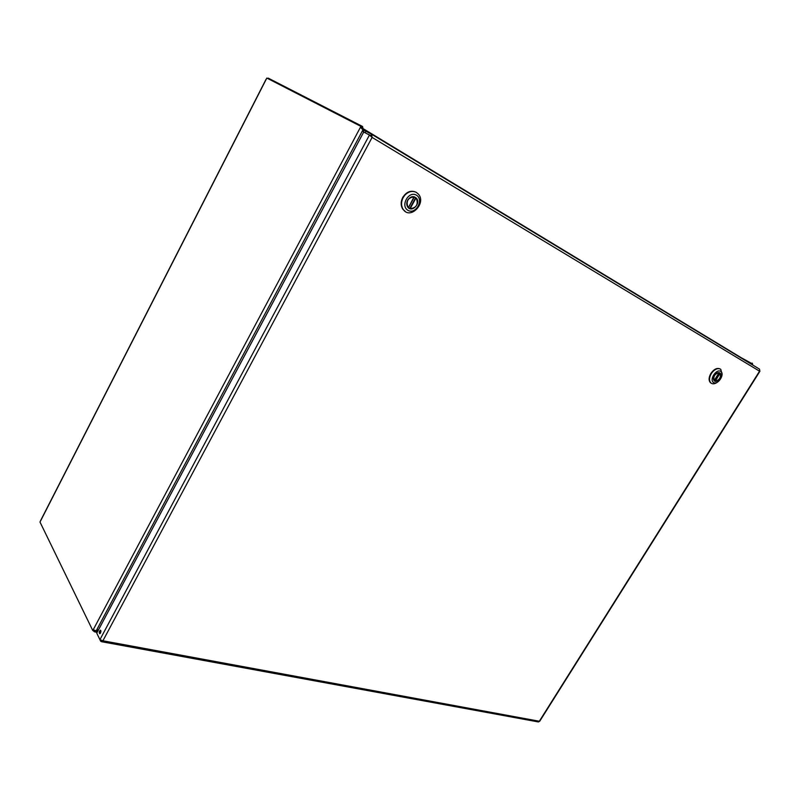 <?xml version="1.0" encoding="UTF-8"?>
<svg xmlns="http://www.w3.org/2000/svg" width="800" height="800" viewBox="0 0 800 800"><rect width="100%" height="100%" fill="white"/><g stroke="black" fill="none" stroke-linecap="round" stroke-linejoin="round"><path stroke-width="1.2" d="M719.96 373.02L719.96 373.02C723.09 375.37 717.09 383.59 714.26 380.84C713.12 379.58 713.2 377.78 714.49 375.44C716.38 372.84 718.2 372.04 719.96 373.02C723.09 375.37 717.09 383.59 714.26 380.84C713.12 379.58 713.2 377.78 714.49 375.44C716.38 372.84 718.2 372.04 719.96 373.02L719.37 372.69L719.96 373.02M371.01 136.43L369.45 135.02L372.11 137.41L371.62 134.23L370.88 135.61L371.42 136.79M759.93 371.23L539.69 721.28L538.27 721.91M371.71 134.29L759.52 369.13L759.77 370.86M370.93 135.64L366.94 133.71M370.74 136.01L371.39 136.4M101 630.93L100.46 633.17M101.12 640.4L100.67 641.23L101.43 641.68L102.92 640.78L99.93 639.65L96.74 633.13L363.72 132.04L369.45 135.02L99.93 639.65M365.14 132.63L365.87 131.26L371.62 134.23M100.6 632.94L99.73 633.7C98.9 632.48 99.15 631.3 100.48 630.17L100.44 632.93M98.8 637.34L100.67 641.23M266.12 79.45L266.83 78.06L360.9 126.38L362.04 127.07L361.57 127.96L360.65 127.4M94.16 630.57L92.79 630.56L40 522.06L40.71 520.4M746.12 361.02L751.71 364.08L752.26 363.13L751.71 364.08M362.66 129.45L363.23 129.74L362.57 126.49L361.67 127.76M751.61 364.34L752 363.62M751.96 363.6L741.13 357.67M93.5 630.7L93.84 631.39L94.25 630.6M362.03 128.69L361.57 127.96M361.77 127.81L362.5 126.45L268.27 78.15L268 78.66M361.88 127.88L362.51 129.22M752.05 363.65L752.62 363.99L751.7 364.27M93.84 631.39L94.56 631.82L96.22 630.77M360.9 126.38L360.43 127.27L362.95 129.84L363.48 132.49M98.62 629.61L96.23 630.77L93.18 629.82L92.79 630.56M94.33 630.63L93.92 631.4M752.74 365.02L752.24 364.59M97.74 631.24L96.32 630.97L98.44 629.95M363.7 132.09L363.23 129.74L365.84 131.32M407.66 200.18C410.49 196.28 413.43 195.63 416.48 198.23C421.1 203.45 411.84 212.97 407.8 207.15C406.43 205.1 406.38 202.77 407.66 200.18C410.49 196.28 413.43 195.63 416.48 198.23C421.1 203.45 411.84 212.97 407.8 207.15C406.43 205.1 406.38 202.77 407.66 200.18M416.38 195.15C424.23 199.61 415.83 214.88 408.03 210.38C400.07 206.03 408.55 190.51 416.38 195.15C424.23 199.61 415.83 214.88 408.03 210.38C400.07 206.03 408.55 190.51 416.38 195.15M416.38 192.42C412.38 190.48 408.53 191.41 404.81 195.2L403.15 197.59C400.96 202.05 401.02 206.05 403.33 209.6C410.36 219.93 426.63 203.19 418.4 194.12L416.38 192.42C412.38 190.48 408.53 191.41 404.81 195.2L403.15 197.59C400.96 202.05 401.02 206.05 403.33 209.6C410.36 219.93 426.63 203.19 418.4 194.12L416.38 192.42M402.77 197.37C400.58 201.83 400.65 205.83 402.96 209.38L405.41 211.56L402.96 209.38C400.65 205.83 400.58 201.83 402.77 197.37C406.54 191.68 410.99 189.98 416.11 192.26C410.99 189.98 406.54 191.68 402.77 197.37M407.64 206.93L408.45 207.72L414.38 196.91L416.4 198.32C418.47 204.48 416.39 207.92 410.17 208.64L408.41 207.71M407.88 207.07C405.98 200.91 408.1 197.51 414.24 196.89L414.38 196.91M408.45 207.72L414.06 196.73M720.62 371.32C725.19 373.9 718.15 385.19 713.63 382.56C709 380.05 716.1 368.62 720.62 371.32C725.19 373.9 718.15 385.19 713.63 382.56C709 380.05 716.1 368.62 720.62 371.32M720.35 369.08C717.99 368.01 715.42 368.92 712.63 371.83L711.31 373.62C709.08 377.66 708.94 380.78 710.91 382.99C712.62 384.29 714.76 384.06 717.32 382.29C714.76 384.06 712.62 384.29 710.91 382.99L710.5 382.75C708.54 380.55 708.67 377.43 710.9 373.38C708.67 377.43 708.54 380.55 710.5 382.75L710.91 382.99C708.94 380.78 709.08 377.66 711.31 373.62L712.63 371.83C715.42 368.92 717.99 368.01 720.35 369.08L720.8 369.4L720.35 369.08M722.13 374.6L720.8 369.4L722.13 374.6M720.12 368.96C717.07 367.6 714 369.07 710.9 373.38C714 369.07 717.07 367.6 720.12 368.96M719.1 372.66L720.11 373.29C721.12 377.45 719.48 380.08 715.19 381.2L714 380.57M714.14 380.6L719.06 372.69C714.75 373.8 713.11 376.44 714.14 380.6L719.06 372.69M759.55 371.19L539.33 721.25L102.92 640.78L372.11 137.41L759.55 371.19M751.68 364.06L363.32 128.75M40.59 520.91L266.14 79.41M360.43 127.27L93.18 629.82M96.23 630.77L362.95 129.84M409.77 208.47L415.69 197.66M416.04 197.93L410.17 208.64M408.37 207.62L414.24 196.89M714.87 381.06L719.83 373.09M720.11 373.29L715.19 381.2M101.43 641.68L538.41 721.94M40.53 520.75L266.02 79.35M97.17 632.32L94.56 631.82"/></g></svg>

